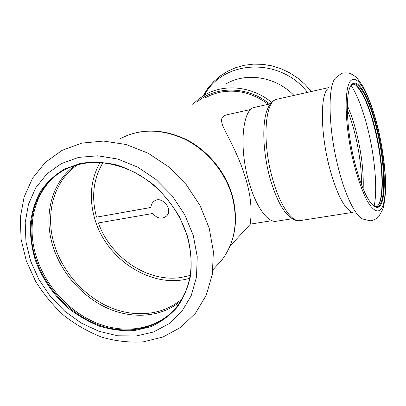 <?xml version="1.0" encoding="UTF-8"?>
<svg xmlns="http://www.w3.org/2000/svg" width="406" height="406" viewBox="0 0 406 406"><rect width="100%" height="100%" fill="white"/><g stroke="black" fill="none" stroke-linecap="round" stroke-linejoin="round"><path stroke-width="0.61" d="M271.969 220.686L250.299 224.127C249.69 224.548 254.232 207.725 246.401 181.061C241.758 164.024 233.054 145.927 227.37 135.254C221.407 123.952 218.139 116.74 227.248 114.7L250.812 109.468M102.901 162.71C93.299 179.016 91.177 197.164 96.542 217.149L150.971 207.476C151.057 205.01 151.956 203.036 153.681 201.559C161.36 194.565 174.154 209.745 166.15 216.347C161.471 219.484 157.026 218.524 152.808 213.47L98.404 222.935C110.356 257.308 147.424 282.48 180.553 277.572L190.186 275.451M268.275 104.301C252.618 92.73 236.084 88.807 218.672 92.517L211.663 94.705L205.106 97.831M187.572 236.404L179.614 217.098C172.347 204.786 163.435 193.835 152.874 184.238C141.618 175.702 129.697 169.302 117.116 165.039C104.479 162.136 92.274 161.583 80.5 163.379L64.366 169.124C54.724 174.93 46.715 182.431 40.341 191.637C35.048 201.594 31.709 212.45 30.328 224.203C30.09 236.216 31.769 248.269 35.363 260.353C42.011 278.206 53.105 294.487 67.396 307.438C77.419 315.401 88.148 321.674 99.582 326.257C111.214 329.743 122.764 331.195 134.244 330.601L150.55 326.769C160.72 322.257 169.556 315.807 177.062 307.413C183.588 298.029 188.115 287.301 190.642 275.232C191.891 262.636 190.871 249.695 187.572 236.404M187.242 236.251C179.264 209.603 159.005 185.04 134.493 172.311C108.255 159.832 84.428 159.269 63.006 170.621C34.119 186.679 23.873 225.284 36.215 260.033C46.512 289.864 71.557 315.558 100.312 325.556C129.032 335.452 159.903 328.525 177.265 306.139C191.307 287.052 194.636 263.758 187.242 236.251M99.998 162.476C90.345 180.102 88.762 199.422 95.248 220.438C107.392 260.606 152.818 289.27 189.668 278.293M65.33 169.373L63.975 170.114C35.129 186.146 24.883 224.685 37.19 259.373C47.101 288.103 70.7 313.041 98.196 323.683C125.672 334.204 155.726 329.439 174.235 309.778M226.294 83.748C246.538 72.024 275.755 76.638 293.974 95.41M196.946 102.145C215.743 85.676 247.624 85.894 269.66 103.992M327.688 88.884C320.197 95.486 320.517 133.254 329.337 167.003C336.229 192.383 343.461 207.253 351.033 211.607M270.35 103.84L254.694 107.326C242.676 108.438 238.692 146.475 248.639 180.959C255.557 206.349 267.772 223.112 276.369 221.25L292.208 218.748M376.179 206.867L377.824 205.69C384.832 198.483 383.294 162.156 375.611 130.742C370.064 107.351 361.538 87.706 354.778 84.549L352.814 84.057M378.285 205.137C384.396 195.768 382.569 160.923 375.2 130.722C369.287 106.778 362.69 91.502 355.412 84.895M373.459 205.796L376.93 206.832C386.284 205.766 385.578 165.359 376.981 130.473C370.673 103.647 360.426 82.088 353.53 83.814L350.682 86.052M377.565 130.255C370.439 99.668 358.204 76.429 351.576 84.737C345.054 91.132 346.105 128.519 354.611 162.095C361.238 187.359 367.958 202.224 374.774 206.695C386.725 213.652 387.207 169.028 377.565 130.255M150.971 207.441L96.542 217.149M165.851 216.601L166.211 216.302C174.062 209.851 161.847 194.824 154.016 201.295M30.628 261.099L38.94 279.612L50.486 296.558L64.762 311.235L81.175 322.998L99.034 331.321L117.578 335.767L135.995 336.046L153.422 332.022L168.982 323.739L181.837 311.458L191.211 295.669L196.489 277.095L197.235 256.668L193.292 235.5L184.786 214.799L172.154 195.778L156.117 179.564L137.619 167.094L117.77 159.045L97.714 155.792L78.571 157.386L61.347 163.598L46.868 173.946L35.769 187.765L28.471 204.259L25.192 222.569L25.954 241.809L30.628 261.099M215.373 267.133L222.062 259.784C235.054 242.113 238.429 220.971 232.176 196.357C225.381 172.448 207.476 150.672 185.425 139.522C161.811 128.6 140.024 128.362 120.064 138.806M77.998 164.552C52.892 181.005 44.32 216.033 55.272 247.604C64.219 273.984 85.367 297.009 110.442 307.57C135.513 317.999 163.43 315.168 182.091 298.852M75.333 165.308C50.872 182.264 42.767 217.048 53.648 248.416C62.61 274.801 83.636 297.882 108.656 308.702C133.67 319.39 161.639 317.03 180.685 301.211M204.345 95.177C222.97 59.931 279.698 56.515 307.499 92.375M192.759 104.352L198.656 99.023L205.319 94.618C224.701 83.489 252.131 86.285 271.655 102.317M300.064 220.605C297.156 221.397 293.406 219.905 288.813 216.129C286.017 213.211 284.834 212.201 280.434 204.807C276.334 197.164 272.771 187.988 269.741 177.28C262.9 151.981 261.87 123.581 267.209 109.747C270.909 101.119 273.751 100.414 276.978 99.226C265.194 100.165 261.819 140.537 272.177 177.427C279.399 204.538 291.675 222.458 300.064 220.605L352.337 212.429M361.507 184.725C361.614 169.393 359.528 152.798 355.24 134.939C352.961 125.662 350.312 117.364 347.297 110.041M363.152 188.881C363.771 172.641 361.695 154.508 356.925 134.493C354.194 123.368 350.982 113.726 347.303 105.57M374.119 206.207C377.666 189.972 374.997 158.386 368.222 130.58C363.38 110.782 357.686 95.735 351.139 85.427M353.778 163.248C357.843 178.909 362.284 191.368 367.095 200.635C373.307 211.551 378.788 213.622 382.117 207.542C387.801 195.976 385.67 160.664 378.179 129.407C370.769 98.09 358.559 74.095 351.226 80.276C343.745 85.828 344.466 125.992 353.778 163.248M338.269 167.693C345.212 195.504 355.321 215.885 362.665 218.976L370.044 220.788C374.444 220.483 378.509 217.22 378.864 216.434L382.888 209.171C384.751 202.193 385.69 193.566 385.7 183.273C385.076 166.267 382.604 148.226 378.285 129.138C373.992 111.828 368.973 97.719 363.233 86.808L357.539 78.688L354.951 76.232L350.83 73.73C350.246 73.009 343.359 72.227 341.152 73.684L335.803 77.759C327.525 84.758 328.114 128.428 338.269 167.693M26.217 260.54L21.071 239.149L20.3 217.657L24.116 197.017L32.546 178.234L45.376 162.349L62.077 150.367L81.824 143.1L103.545 141.075L126.058 144.485L148.129 153.204L168.546 166.78L186.156 184.486L199.965 205.329L209.207 228.131L213.378 251.497L212.348 274.273L206.228 295.228L195.438 313.249L180.685 327.409L162.918 337.046L143.191 341.862C129.407 342.715 115.634 341.152 101.86 337.178C88.361 331.93 75.724 324.709 63.955 315.508C52.897 305.353 43.401 293.868 35.479 281.064L26.299 260.769M123.114 137.213C143.414 128.032 164.917 129.042 187.623 140.243C208.862 151.57 225.863 172.692 232.45 195.91C238.718 220.529 235.257 241.824 222.062 259.784L212.977 269.767M63.006 170.621L63.975 170.114M311.366 91.507L304.891 84.255L297.537 77.947L289.463 72.71L280.825 68.644L271.812 65.833L262.601 64.326L253.385 64.138L244.351 65.264L235.673 67.68L227.527 71.309L220.062 76.069L213.414 81.855L207.705 88.538L203.02 95.978M351.576 84.737L351.17 85.392M374.159 206.233L374.774 206.695M276.978 99.226L328.596 87.635M250.4 224.112L230.014 246.178"/></g></svg>
